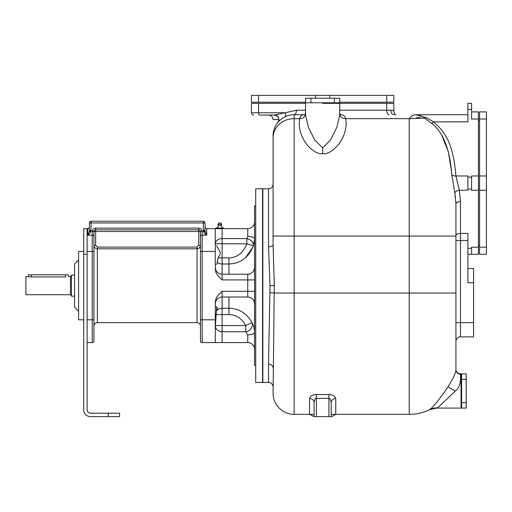 <?xml version="1.0" encoding="UTF-8"?>
<svg xmlns="http://www.w3.org/2000/svg" width="512" height="512" viewBox="0 0 512 512"><rect width="100%" height="100%" fill="white"/><g stroke="black" fill="none" stroke-linecap="round" stroke-linejoin="round"><path stroke-width="0.77" d="M478.426 254.291L478.426 247.174L471.59 247.174L471.59 254.291L478.426 254.291L467.891 254.291M471.59 111.891L478.426 111.891L478.426 247.174M478.426 119.014L471.59 119.014L471.59 103.347L467.891 103.347L467.891 109.331L471.59 109.331M478.426 190.214L471.59 190.214L471.59 175.974L478.426 175.974M304.742 114.739C302.118 114.662 300.422 115.968 299.661 118.656C298.227 128.211 300.96 137.286 307.846 145.875C313.51 151.635 318.438 154.253 322.643 153.715C326.957 154.304 332.038 151.514 337.894 145.344C344.55 136.691 347.149 127.795 345.69 118.656L409.222 118.656L424.749 118.093L431.494 123.251C443.136 132.051 449.907 149.242 451.808 174.829L454.861 192.947A4.557 2.24 168 0 1 459.315 190.214L467.891 190.214L467.891 175.974L455.968 175.974L459.315 190.214L460.486 201.632L460.486 336.883L473.587 336.883L473.587 268.531L467.891 268.531M454.861 192.947L455.93 203.91L455.93 236.064L409.222 236.064L409.222 118.656C411.456 116.058 413.619 114.752 415.699 114.739L426.266 117.683L433.664 121.862C443.328 130.912 452.934 140.134 455.968 175.974A4.557 2.272 176.3 0 1 451.808 174.829M431.386 123.168L431.494 123.251A4.557 1.536 128.3 0 0 433.664 121.862L467.891 121.862L467.891 109.331M394.298 114.739L394.272 114.739C392.109 114.47 390.925 112.954 390.714 110.182C392.787 110.131 393.83 110.611 393.843 111.616L393.843 111.642M339.84 114.739L340.877 114.758L339.603 113.619M304.518 114.739L294.163 114.739A4.557 2.278 90 0 0 296.442 110.182L305.555 110.182M424.832 118.157L424.749 118.093C421.856 115.904 418.842 114.79 415.699 114.739L467.891 114.739M424.154 118.01L426.266 117.683M473.587 282.771L467.891 282.771L467.891 233.395L460.486 233.395A4.557 2.278 180 0 0 455.93 235.674L455.93 203.91A4.557 2.278 180 0 1 460.486 201.632M331.795 416.627L335.744 414.349L409.222 414.349A46.707 46.707 0 0 0 429.709 409.613L429.709 409.613C434.336 406.342 443.142 394.138 448.166 386.547C453.549 377.856 456.122 372.173 455.891 369.491L455.891 369.498A4.557 4.538 -177.6 0 0 455.891 369.498L455.891 369.504A46.707 46.707 0 0 0 455.93 367.642L455.93 203.91M473.587 322.643L455.93 322.643L455.93 341.44A4.557 4.557 0 0 1 460.486 336.883A4.557 4.557 0 0 0 455.93 341.44M455.93 203.808L455.885 201.6M455.526 197.043L455.405 196.147M455.104 194.221L454.976 193.523M451.61 171.987L448.307 151.552L441.894 135.642M420.346 117.677L416.474 117.702M393.843 111.68A4.557 4.422 180 0 1 393.843 111.616C394.656 113.978 395.366 115.053 395.974 114.842M285.472 116.614L285.971 116.397M286.483 116.192L286.918 116.026M293.03 114.771L294.163 114.739A21.075 21.075 0 0 0 273.088 135.814A21.075 21.075 0 0 1 294.163 114.739L294.163 118.656L299.661 118.656A6.01 5.574 -163.7 0 0 305.555 114.362M284.986 116.845A4.557 2.099 64.2 0 0 285.267 112.749L296.442 110.182M277.139 116C279.174 117.958 279.411 120.115 277.856 122.47A4.557 4.557 0 0 0 276.41 115.533A4.557 4.557 0 0 1 277.856 122.47L277.862 122.458C279.77 118.522 278.592 116.045 274.33 115.027C266.65 115.027 266.65 115.027 274.336 115.027L259.699 115.027A2.278 1.139 -90 0 1 258.56 112.749L251.443 112.749A2.278 2.278 0 0 0 253.722 115.027M276.32 115.482C278.97 116.282 279.526 120.544 277.888 122.426L277.901 122.413M277.926 122.381L278.31 121.933M278.33 121.907L278.822 121.363M280.832 119.488L282.938 117.978M283.302 117.754L283.693 117.523M284.102 117.299L284.525 117.075M314.099 414.349L294.163 414.349A21.075 21.075 0 0 1 273.088 393.274L274.291 285.619L273.088 244.883L273.088 135.814M335.744 414.349L335.744 398.566C335.085 396.058 332.806 394.72 328.909 394.547L316.378 394.547C312.474 394.72 310.195 396.064 309.542 398.566L309.542 414.349L294.163 414.349L294.163 118.656A21.075 19.219 0 0 0 273.088 137.875L273.088 163.123M278.886 119.584L273.088 119.584C272.826 116.832 271.315 115.315 268.57 115.027L274.336 115.027L285.267 112.749L258.56 112.749L258.56 103.347L305.555 103.347L305.555 115.008L308.384 127.226L314.694 139.949L322.643 147.885L330.598 139.936L336.915 127.142L339.731 114.938L339.731 103.347L393.843 103.347L393.843 111.616L393.843 103.347M251.443 112.749L251.443 103.347L258.56 103.347M273.088 367.846L273.088 367.84A4.557 3.693 0 0 0 268.531 364.154L269.997 285.619L268.531 246.714L268.531 188.787C271.296 188.518 272.819 187.002 273.088 184.23M268.531 364.154L268.531 382.451L262.835 382.451L262.835 188.787L268.531 188.787M273.088 244.883L273.088 244.883A4.557 1.83 0 0 1 268.531 246.714M339.731 114.298A6.067 5.638 -16.5 0 0 345.69 118.656C344.915 115.962 343.213 114.656 340.589 114.739M322.643 103.347L339.731 103.347L322.643 103.347M460.442 374.214A4.557 4.538 -177.6 0 1 455.891 369.498L455.891 369.395C456.058 371.936 457.581 373.44 460.461 373.907L460.442 374.214C460.877 377.37 460.96 387.162 455.373 390.995L437.562 407.853L429.715 409.613A17.869 17.51 -135.9 0 1 437.562 407.853M448.166 386.547A8.576 1.101 -154.4 0 0 455.373 390.995M460.461 373.907L461.056 373.907L461.056 408.083L436.653 408.083M461.056 379.309L461.626 379.309L461.626 408.083L466.182 408.083L466.182 373.907L461.626 373.907L461.626 379.309L466.182 379.309M309.542 414.349L314.099 416.627L314.099 402.528C314.739 399.277 315.501 397.888 316.378 398.362L328.909 398.362C329.786 397.888 330.547 399.277 331.187 402.528L331.187 416.627L314.099 416.602M335.744 398.566A4.557 3.962 0 0 0 331.187 402.528M309.542 398.566A4.557 3.962 180 0 1 314.099 402.528M479.565 254.291L479.565 111.891L486.4 111.891L486.4 254.291L479.565 254.291L486.4 254.291M200.467 340.87A1.709 1.709 0 0 0 202.176 342.579A1.709 1.709 0 0 1 200.467 340.87A1.709 1.709 0 0 0 202.176 342.579L202.176 319.795L200.467 319.795L200.467 340.87L200.467 231.507L203.398 231.104L203.315 230.4L205.024 230.4L205.088 231.104L203.398 231.104L203.565 231.526C204.134 232.915 205.19 234.131 206.733 235.174L205.088 231.104M205.024 230.355L205.024 222.963L203.315 222.963L203.315 230.4M205.024 226.95A1.709 1.709 0 0 0 206.733 228.659A1.709 1.709 0 0 1 205.024 226.95A1.709 1.709 0 0 0 206.733 228.659L222.112 228.71L222.112 279.923C215.187 273.6 215.866 272.064 215.277 268.762L215.277 228.659M91.104 230.4L89.395 230.4L89.331 231.104L89.395 222.963A1.709 1.709 0 0 1 91.104 221.254L203.315 221.254A1.709 1.709 0 0 1 205.024 222.963A1.709 1.709 0 0 0 203.315 221.254L203.315 222.963L91.104 222.963L90.854 231.526C90.278 232.915 89.229 234.131 87.686 235.174L87.686 228.659A1.709 1.709 0 0 0 89.395 226.95M202.176 342.579L215.277 342.579L215.277 302.477C215.872 299.168 215.181 297.638 222.112 291.315L247.744 291.315L247.744 274.227L222.112 274.227C217.958 273.824 215.68 271.546 215.277 267.392M215.322 326.374L215.315 326.266A6.835 6.163 180 0 0 222.112 331.744L222.112 342.579L215.277 342.579M247.744 342.579A6.835 6.835 0 0 1 254.579 349.414A6.835 6.835 0 0 0 247.744 342.579L222.112 342.579L247.744 342.579L247.744 334.816L245.779 331.744A6.835 5.862 142.9 0 0 251.898 322.65C246.829 313.37 239.181 308.557 228.947 308.224C239.181 308.557 246.829 313.37 251.898 322.65C253.478 324.794 254.374 328.026 254.579 332.333A6.835 2.483 -0 0 1 247.744 334.816M206.733 228.659L206.733 235.174L205.197 231.616L203.565 231.526M89.216 231.616L89.331 231.104L92.269 231.104L92.243 235.174L87.686 235.174L89.216 231.616L90.854 231.526M87.117 228.659L83.699 228.659L83.699 409.792A6.835 6.835 0 0 0 90.534 416.627L119.584 416.627L119.584 413.21L90.534 413.21A3.418 3.418 0 0 1 87.117 409.792L87.117 228.659L87.686 228.659M87.117 342.579L92.243 342.579A1.709 1.709 0 0 0 93.952 340.87L93.952 319.795L93.952 340.87A1.709 1.709 0 0 1 92.243 342.579L92.243 319.795L87.117 319.795M93.952 231.411A1.709 1.709 0 0 0 93.952 231.507L93.952 319.795L92.243 319.795L92.243 251.443L87.117 251.443M97.37 322.643L197.05 322.643L197.05 248.794C199.123 248.589 200.262 247.45 200.467 245.376L200.454 231.309A1.709 1.709 0 0 0 198.758 229.798L95.661 229.798A1.709 1.709 0 0 0 93.965 231.309L95.661 231.507L95.661 245.376L93.952 245.376C94.157 247.45 95.296 248.589 97.37 248.794L97.37 322.643C95.296 322.842 94.157 323.981 93.952 326.061M95.661 228.09L95.661 229.798A1.709 1.709 0 0 0 93.965 231.309A1.709 1.709 0 0 1 95.661 229.798L95.661 231.507L198.758 231.507L198.758 229.798A1.709 1.709 0 0 1 200.454 231.309A1.709 1.709 0 0 0 198.758 229.798L198.758 228.09L95.661 228.09A3.418 3.418 0 0 0 92.269 231.104L93.965 231.309A1.709 1.709 0 0 1 95.661 229.798A1.709 1.709 0 0 0 93.965 231.309A1.709 1.709 0 0 1 95.661 229.798A1.709 1.709 0 0 0 93.965 231.309L92.269 231.104M93.952 231.507L92.243 231.418M95.661 245.376L97.37 247.091L197.05 247.091L198.758 245.376L198.758 231.507L200.467 231.507A1.709 1.709 0 0 0 200.461 231.411M83.699 319.795L78.573 319.795L78.573 251.443L83.699 251.443M78.573 259.987L74.586 263.974L74.586 307.264L78.573 311.251M71.45 275.078L71.45 296.154L71.45 275.078L74.586 275.078M25.882 276.506L25.882 294.733L25.882 276.506L28.947 276.646M25.882 294.733L70.483 294.733L70.483 276.506L68.32 276.589L68.32 274.797L31.296 274.797L31.296 276.96C27.622 276.461 27.622 276.461 31.296 276.96L65.754 276.96C69.427 276.461 69.427 276.461 65.754 276.96M31.187 276.96L30.432 276.922M30.125 276.883L29.562 276.787M29.478 276.774L29.024 276.666M31.296 274.797L28.448 274.797L28.448 276.506M215.846 264.454C217.062 264.243 217.498 263.45 217.146 262.086C217.498 263.45 217.062 264.243 215.846 264.454L215.277 263.93M216.486 245.741L219.84 251.539C220.781 252.512 220.173 254.63 218.022 257.888L217.146 262.086A6.835 6.106 180 0 0 222.112 263.994L228.947 263.994C240.723 263.475 248.858 257.402 253.357 245.76L252.902 247.078M232.493 263.744L228.947 263.994L228.947 257.888C237.28 257.6 243.245 252.896 246.848 243.782L246.848 238.637L222.112 238.637A6.835 5.139 180 0 0 215.341 243.066L215.277 242.157L215.507 243.782L246.848 243.782L253.357 245.76L254.573 239.066M262.547 382.451L262.547 188.787L255.718 188.787L255.718 382.451L262.547 382.451M255.718 205.875L254.579 205.875L254.579 365.363L255.718 365.363M215.36 327.622L215.322 326.419M216.403 311.027L216.8 307.181M216.07 306.81L215.846 306.784C217.562 306.944 217.722 308.416 216.333 311.187L215.277 329.082M254.534 240.23L254.406 241.6M252.883 247.123L245.446 257.83M239.392 261.715L237.658 262.432M236.186 262.925L235.27 263.187M253.357 245.76A6.835 4.954 -157.2 0 0 246.848 238.637L247.744 236.442M226.669 228.659L247.744 228.659L223.61 228.659L226.669 228.659L223.821 228.659L223.821 228.09A2.566 2.566 0 0 1 221.254 225.542L218.406 225.542A1.85 1.85 0 0 1 217.978 224.358L218.547 223.104L221.114 223.104L221.683 224.358L217.978 224.358M254.579 221.824A6.835 6.835 0 0 1 247.744 228.659A6.835 6.835 0 0 0 254.579 221.824M218.022 257.888L228.947 257.888M223.61 228.659L222.112 228.71M219.834 228.659L219.834 228.256L223.821 228.256M215.846 228.659L215.846 228.256L219.834 228.256M218.406 225.542A2.566 2.566 0 0 1 215.846 228.09L215.846 228.256M215.846 228.09L223.821 228.09M221.254 225.542A1.85 1.85 0 0 0 221.683 224.358M215.341 325.581L222.112 325.581L222.112 331.744L245.779 331.744L245.779 325.581L251.898 322.65M215.277 307.309L215.846 306.784M216.333 311.187A6.835 6.381 180 0 1 222.112 308.224L222.112 325.581L245.779 325.581C241.888 318.458 236.275 314.803 228.947 314.605L216.032 314.605M386.72 102.208L386.72 95.373L393.843 95.373L393.843 102.208L339.731 102.208M386.72 95.373L251.443 95.373L251.443 102.208L258.56 102.208L258.56 95.373M305.555 102.208L258.56 102.208M334.323 98.221L339.731 98.221L339.731 102.778L334.323 102.778L334.323 98.221L305.555 98.221L305.555 102.778L334.323 102.778M467.891 177.114L471.59 177.114M467.891 248.314L471.59 248.314M467.891 189.075L471.59 189.075M455.93 240.512L467.891 240.512M388.998 114.739A4.557 2.278 90 0 1 386.72 110.182L390.714 110.182M339.731 110.182L386.72 110.182L386.72 103.347M269.901 292.691A4.557 0.333 1.4 0 1 274.214 293.024L409.222 293.024L409.222 414.349L331.187 414.349M274.291 285.619L269.997 285.619M273.088 236.064L409.222 236.064L409.222 293.024L455.93 293.024M322.643 153.715L322.643 147.885M461.056 402.675L466.182 402.675M328.909 394.547L328.909 416.627M316.378 394.547L316.378 416.627M479.565 247.174L486.4 247.174M479.565 190.214L486.4 190.214M479.565 175.974L486.4 175.974M479.565 119.014L486.4 119.014M198.758 229.798A1.709 1.709 0 0 1 200.454 231.309L202.15 231.104A3.418 3.418 0 0 0 198.758 228.09M206.733 235.174L202.176 235.174L202.176 231.418M215.277 319.795L202.176 319.795L202.176 235.174A1.709 1.222 0 0 0 200.467 236.39M200.467 251.443L215.277 251.443M222.112 279.923L254.579 279.923M89.395 222.963A1.709 1.709 0 0 1 91.104 221.254L91.104 222.963L89.395 222.963M93.952 236.39A1.709 1.222 180 0 0 92.243 235.174L92.243 251.443L93.952 251.443M197.05 247.091L197.05 248.794L97.37 248.794L97.37 247.091M200.454 231.309L202.15 231.104M87.117 254.291L83.699 254.291M108.192 413.21L108.192 416.627M65.472 274.797L65.472 276.96M93.952 340.87A1.709 1.709 0 0 1 92.243 342.579A1.709 1.709 0 0 0 93.952 340.87M200.467 245.376L198.758 245.376M254.579 238.906A6.835 2.483 0 0 0 247.744 236.422L247.744 228.659M228.947 274.227L228.947 263.994M254.579 291.315L247.744 291.315L247.744 297.011C251.891 297.414 254.17 299.693 254.579 303.846M222.112 291.315L222.112 308.224L228.947 308.224L228.947 297.011M228.947 308.224L228.947 314.605M315.52 98.221L315.52 95.373M329.76 98.221L329.76 95.373M310.957 102.778L310.957 98.221M278.355 121.882L278.918 121.267M268.531 382.451C271.296 382.72 272.819 384.237 273.088 387.008M305.683 113.658L304.454 114.758M461.056 408.083L461.626 408.083M461.056 373.907L461.626 373.907M478.426 120.435L479.565 120.435M478.426 245.747L479.565 245.747M71.45 296.154L74.586 296.154M70.483 276.506L71.168 275.821M70.483 294.733L71.168 295.418M197.05 322.643C199.123 322.842 200.262 323.981 200.467 326.061M247.744 274.227C251.891 273.824 254.17 271.546 254.579 267.392M247.744 297.011L222.112 297.011C217.958 297.414 215.68 299.693 215.277 303.846"/></g></svg>
